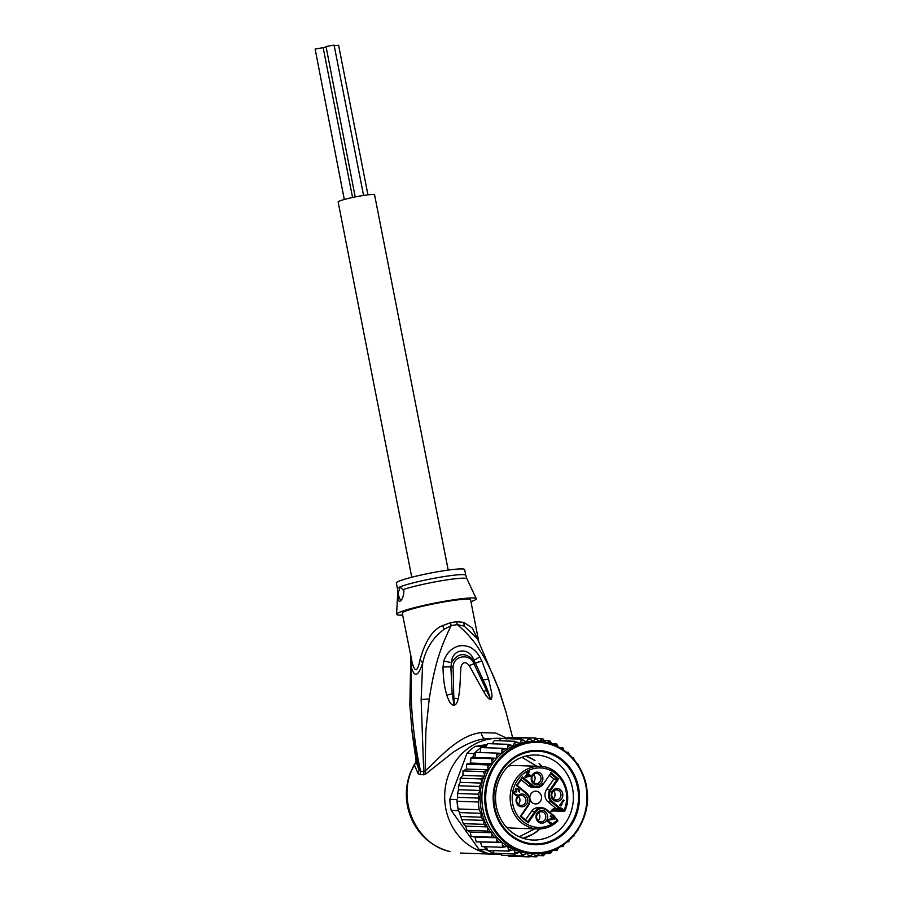 <?xml version="1.0" encoding="UTF-8"?>
<svg xmlns="http://www.w3.org/2000/svg" width="902" height="902" viewBox="0 0 902 902"><rect width="100%" height="100%" fill="white"/><g stroke="black" fill="none" stroke-linecap="round" stroke-linejoin="round"><path stroke-width="1.35" d="M355.196 196.929L326.039 46.521L334.078 45.1L363.574 195.441M344.293 199.477L315.136 49.069L323.164 47.648L352.569 197.482M323.187 47.738L325.791 47.062M334.191 45.72L338.6 45.247L367.948 194.843M411.774 577.246L338.149 201.992A18.559 1.68 -11.1 0 1 339.535 201.033A18.559 1.68 -11.1 0 1 359.751 196.072A18.559 1.68 -11.1 0 1 374.578 194.843L448.204 570.098M555.959 818.328L557.244 820.11A29.777 27.252 -88 0 1 520.747 819.478A29.777 27.252 -88 0 1 517.759 779.768A29.777 27.252 -88 0 1 553.602 772.146A29.777 27.252 -88 0 1 564.088 810.233L562.645 809.015L561.901 809.624A5.412 4.961 92 0 0 559.398 808.53L555.97 808.418A5.412 4.961 -88 0 0 550.558 812.871M508.356 766.125A31.322 28.672 -88 0 1 510.058 765.809A31.322 28.672 -88 0 1 514.997 765.505L539.881 766.35A31.322 28.672 92 0 0 534.942 766.655A31.322 28.672 92 0 0 516.012 778.821A31.322 28.672 92 0 0 512.888 811.202A31.322 28.672 92 0 0 537.75 828.961A31.322 28.672 92 0 0 542.688 828.667A31.322 28.672 92 0 0 557.662 821.136M521.006 816.231L528.189 822.872L535.811 811.868L534.942 811.383A9.031 8.265 -88 0 1 540.399 807.865A9.031 8.265 -88 0 1 541.831 807.786L538.404 807.662A9.031 8.265 92 0 0 536.983 807.752A9.031 8.265 92 0 0 531.515 811.27L525.516 819.929M543.387 783.849L543.32 783.951A9.031 8.265 -88 0 1 537.851 787.469A9.031 8.265 -88 0 1 536.431 787.559L533.003 787.435A9.031 8.265 -88 0 1 528.313 785.642L521.108 779.7M553.264 798.676A5.029 4.6 92 0 0 553.535 790.975M560.92 794.222A5.029 4.6 92 0 0 556.523 789.904A5.029 4.6 92 0 0 551.798 795.643A5.029 4.6 92 0 0 556.184 799.95A5.029 4.6 92 0 0 560.92 794.222M551.19 795.846A6.382 5.84 92 0 0 557.763 801.269A6.382 5.84 92 0 0 562.769 794.053A6.382 5.84 92 0 0 556.184 788.63A6.382 5.84 92 0 0 551.19 795.846M541.042 810.503A6.382 5.84 -88 0 1 547.615 815.915A6.382 5.84 -88 0 1 542.621 823.131A6.382 5.84 -88 0 1 536.047 817.719A6.382 5.84 -88 0 1 541.042 810.503M516.113 801.314A6.382 5.84 -88 0 1 521.108 794.087A6.382 5.84 -88 0 1 527.693 799.51A6.382 5.84 -88 0 1 522.686 806.726A6.382 5.84 -88 0 1 516.113 801.314M536.262 772.225A6.382 5.84 -88 0 1 542.835 777.637A6.382 5.84 -88 0 1 537.84 784.853A6.382 5.84 -88 0 1 531.255 779.441A6.382 5.84 -88 0 1 536.262 772.225M563.355 799.894L563.987 800.412L560.796 805.035L562.002 804.731L560.131 805.982L559.499 805.452L563.355 799.894M554.053 819.388L549.047 819.907L548.461 821.474L551.415 822.974L550.22 823.481L548.393 822.534L547.491 820.482L548.303 819.298L553.208 818.689L550.254 816.254L550.66 815.667L554.471 818.791L549.047 819.907M516.463 788.438L518.041 788.799L519.631 791.043L519.462 792.012L517.737 789.476L516.181 789.318L515.741 790.445L516.869 791.922L514.941 791.832L514.208 792.892L515.222 794.301L517.308 794.887L516.113 795.406L513.836 793.895L513.486 792.497L515.437 791.122L515.651 788.889L516.947 788.461M525.539 777.49L524.908 776.972L527.118 773.769L526.058 772.901L526.554 772.191L527.614 773.059L528.752 771.402L529.395 771.932L528.245 773.589L530.782 775.675L525.539 777.49M557.628 819.941L555.745 818.869A6.19 5.66 -88 0 1 553.986 816.457L553.366 816.434M543.06 783.5A8.253 7.554 -88 0 1 532.473 785.146L522.438 776.881L516.44 785.541L526.475 793.805A8.253 7.554 -88 0 1 527.918 805.362L520.296 816.378L528.189 822.872M549.363 775.303L553.862 779.012L546.657 789.408A9.031 8.265 -88 0 0 548.247 802.047L555.97 808.418M559.398 808.53L551.663 802.16A9.031 8.265 -88 0 1 550.085 789.521L557.278 779.125L553.862 779.012M541.493 796.646A6.382 5.84 92 0 0 535.923 791.178A6.382 5.84 92 0 0 529.914 798.45A6.382 5.84 92 0 0 535.484 803.93A6.382 5.84 92 0 0 541.493 796.646M559.364 807.775L552.407 801.551A8.253 7.554 -88 0 1 550.953 789.994L558.586 778.978L550.694 772.484M550.547 773.589L557.278 779.125L558.586 778.978M551.269 810.887L563.603 811.304L564.088 810.233L564.675 811.022L564.088 810.233M563.603 811.304L564.675 811.022L563.603 811.304M555.745 818.869L555.925 818.261L557.425 819.501L557.797 821.102C552.024 826.491 545.338 829.107 537.75 828.961L512.866 828.115A31.322 28.672 -88 0 1 506.27 827.044M527.918 805.362L520.296 816.378M541.831 821.778A5.029 4.6 -88 0 1 536.611 817.077A5.029 4.6 -88 0 1 541.38 811.777A5.029 4.6 -88 0 1 541.831 821.778M538.122 820.549A5.029 4.6 92 0 0 538.381 812.849M525.843 799.679A5.029 4.6 -88 0 1 521.108 805.407A5.029 4.6 -88 0 1 516.722 801.1A5.029 4.6 -88 0 1 521.446 795.361A5.029 4.6 -88 0 1 525.843 799.679M518.458 796.432A5.029 4.6 -88 0 1 518.188 804.133M537.051 783.5A5.029 4.6 -88 0 1 531.83 778.798A5.029 4.6 -88 0 1 536.6 773.499A5.029 4.6 -88 0 1 537.051 783.5M533.341 782.271A5.029 4.6 92 0 0 533.601 774.57M563.141 800.198L560.165 805.012L560.796 805.035M563.987 800.412L563.367 800.39M561.224 804.922L559.973 805.847M561.348 805.678L560.717 805.655M550.445 815.972L554.471 818.791M553.851 818.779L553.433 819.366M548.427 819.895L547.886 820.189L548.506 820.211M547.717 820.425L548.315 820.978M547.683 820.955L548.461 821.474M547.841 821.451L548.912 822.026M548.292 822.004L549.329 822.376M548.709 822.353L549.938 822.692M549.318 822.669L550.423 822.714M550.479 822.692L549.87 823.413M551.415 822.974L550.784 822.951M550.975 823.357L550.355 823.334M516.418 788.449L518.255 789.476L518.966 791.606M517.534 788.573L516.914 788.551M518.041 788.799L517.41 788.776M518.887 789.498L518.255 789.476M519.225 789.96L518.605 789.938M519.484 790.547L518.864 790.524M519.631 791.043L519.011 791.02M519.597 791.573L518.977 791.55M515.234 789.769L515.741 790.445M515.324 790.919L515.888 790.941M515.414 791.088L516.44 791.584M516.869 791.922L516.248 791.911M514.32 791.809L513.779 792.114L514.399 792.125M513.621 792.351L514.208 792.892M513.576 792.881L514.354 793.399M513.734 793.377L514.805 793.952M514.185 793.929L515.222 794.301M514.602 794.279L515.831 794.617M515.211 794.594L516.316 794.639M516.372 794.617L515.764 795.338M517.308 794.887L516.677 794.865M516.869 795.282L516.248 795.26M528.538 771.717L527.625 773.566L530.286 776.385M529.666 776.363L525.381 777.366M526.34 772.507L527.614 773.059M529.395 771.932L528.775 771.909M527.625 773.566L528.245 773.589M530.782 775.675L530.162 775.652M525.573 776.521L527.129 774.277L529.553 775.776L525.573 776.521M527.749 774.299L526.193 776.543M495.875 803.513A42.529 38.933 92 0 0 533.014 840.021A42.529 38.933 92 0 0 539.723 839.615A42.529 38.933 92 0 0 573.041 791.505A42.529 38.933 92 0 0 535.912 754.997A42.529 38.933 92 0 0 529.192 755.402A42.529 38.933 92 0 0 495.875 803.513M493.529 804.234A47.175 43.183 92 0 0 542.17 844.272A47.175 43.183 92 0 0 579.118 790.919A47.175 43.183 92 0 0 530.489 750.87A47.175 43.183 92 0 0 493.529 804.234M584.203 777.738L584.597 778.945M583.865 776.78L584.18 777.693M582.072 772.383L580.64 769.451M479.075 786.454L481.972 782.609A57.999 53.094 -88 0 1 483.585 777.163L484.769 776.16L483.585 771.684L462.963 770.906L462.985 775.416L460.144 778.482L460.257 782.361L458.453 785.518L458.442 789.724L480.18 790.468L479.075 786.454L458.543 785.755M459.017 811.552L458.351 810.616A59.543 54.515 -88 0 1 458.024 808.97L463.278 823.65L465.736 826.164L487.508 826.908L483.81 824.349L483.912 820.38L481.048 817.189L481.07 813.322L479.176 809.692L478.207 801.979L479.165 798.09L478.173 794.188L480.18 790.468M486.911 744.556L475.083 746.394A59.543 54.515 92 0 0 466.999 753.283L449.816 799.319A59.543 54.515 92 0 0 450.267 804.888A59.543 54.515 92 0 0 451.203 810.379L479.018 849.413A59.543 54.515 92 0 0 488.478 853.574L495.638 853.811A59.543 54.515 -88 0 1 494.161 853.315A59.543 54.515 -88 0 1 487.554 850.406A59.543 54.515 -88 0 1 486.178 849.65L484.058 846.674M458.351 810.616L451.203 810.379M458.024 808.97A59.543 54.515 -88 0 1 457.427 805.125A59.543 54.515 -88 0 1 457.055 801.258A59.543 54.515 -88 0 1 456.976 799.567L458.024 808.97L479.176 809.692M449.816 799.319L456.976 799.567M472.592 757.736L470.912 757.973L470.573 763.069L492.345 763.814L491.432 758.672L496.754 758.255L496.461 753.102L475.309 752.381L474.971 757.511L472.592 757.736L474.159 753.531A59.543 54.515 -88 0 1 475.309 752.381A59.543 54.515 -88 0 1 480.946 747.578A59.543 54.515 -88 0 1 482.243 746.642L486.347 745.999L485.795 747.735M475.083 746.394L482.243 746.642M474.159 753.531L466.999 753.283M498.028 853.439L495.638 853.811M479.018 849.413L486.178 849.65M457.382 798.462L457.63 797.357L479.165 798.09M496.461 753.102L501.783 753.362L502.098 748.299L480.946 747.578L480.011 752.539M502.098 748.299L507.341 749.224L508.254 744.33L487.723 743.631L486.347 745.999M508.254 744.33L513.351 745.909L514.828 741.275L494.296 740.576L492.199 743.778M514.828 741.275L519.699 743.473L521.706 739.178L501.174 738.479L499.156 740.734M521.706 739.178L526.283 741.963L528.775 738.073L508.209 737.374L506.259 739.042M528.775 738.073L532.981 741.41L535.912 737.994L514.659 737.599M539.419 741.602L541.809 738.704L536.746 738.524M533.409 853.574L529.282 856.9L508.751 856.201L507.646 855.468M529.282 856.9L526.757 853.123L522.213 855.964L501.636 855.265L499.9 853.405M492.887 850.586L494.161 853.315L515.313 854.036L513.79 849.492L508.717 851.127L507.758 846.313L502.515 847.305L502.155 842.31L476.233 841.916M486.37 846.752L487.554 850.406L508.717 851.127M502.515 847.305L481.905 846.595L480.484 842.073M470.573 763.069L466.593 764.197L466.582 769.034L463.053 770.984M470.066 832.005L491.838 832.749L487.407 831.058L466.875 830.359L470.066 832.005L471.239 836.481L475.083 837.056L476.222 841.916M471.239 836.481L491.77 837.18L491.838 832.749M466.875 830.359L465.736 826.164M463.278 823.65L483.81 824.349M460.527 816.49L460.212 815.87L460.527 816.49L481.048 817.189M478.207 801.979L457.055 801.258M478.173 794.188L457.641 793.489L457.483 794.166L457.539 793.095L457.63 797.357M458.442 789.724L457.641 793.489M462.185 819.636L483.912 820.38M459.535 812.578L481.07 813.322M560.638 748.186L562.668 747.589L559.375 747.476M562.769 747.611L563.806 750.216M491.432 758.672L470.912 757.973M474.971 757.511L496.754 758.255A56.071 51.324 92 0 0 492.345 763.814A56.071 51.324 92 0 0 482.356 805.385A56.071 51.324 92 0 0 502.155 842.31A56.071 51.324 92 0 0 507.758 846.313A56.071 51.324 92 0 0 513.79 849.492A56.071 51.324 92 0 0 520.161 851.77L515.313 854.036M535.912 737.994L539.137 741.579M541.876 738.715A59.543 54.515 -88 0 1 542.981 738.93L545.834 742.47M541.843 738.704L543.027 738.93M547.063 742.741L549.882 740.858L544.707 740.689M549.938 740.869L552.058 744.195M554.02 744.928L556.478 743.767L551.776 743.609M556.568 743.789L558.079 746.788M574.247 834.012L573.841 836.244L572.33 836.436M569.5 839.582L568.734 841.792L567.414 841.746M567.313 841.713L568.767 841.792M564.156 844.295L563.096 846.595L560.796 846.516M564.122 844.419A57.999 53.094 -88 0 1 561.698 846.223L563.186 846.595M558.406 847.88L556.94 850.563L552.847 850.428M558.225 848.466A57.999 53.094 -88 0 1 555.609 849.909L557.019 850.552M555.609 849.909L554.798 849.628M552.362 850.609L550.367 853.619L545.507 853.45M551.9 851.635A57.999 53.094 -88 0 1 549.138 852.694L550.434 853.608M549.138 852.694L547.864 852.04M546.116 852.469L543.478 855.716L538.077 855.536M543.556 855.705L540.715 853.36M539.768 853.45L536.419 856.821L530.004 856.596M536.442 856.821L533.51 853.574M522.213 855.964L520.161 851.77A56.071 51.324 92 0 0 526.757 853.123A56.071 51.324 92 0 0 531.312 853.506L534.108 853.596A56.071 51.324 -88 0 1 485.152 805.475A56.071 51.324 -88 0 1 485.107 805.069A56.071 51.324 -88 0 1 537.93 741.523A56.071 51.324 -88 0 1 586.875 789.645M460.358 778.212L480.89 778.911L481.972 782.609M460.257 782.361L482.029 783.105M480.89 778.911L483.585 777.163M462.985 775.416L484.769 776.16M483.585 771.684L488.354 769.778L487.125 764.896L466.593 764.197M466.582 769.034L488.354 769.778M487.125 764.896L492.345 763.814M496.844 842.626L496.855 837.789L491.77 837.18M475.083 837.056L496.855 837.789M487.407 831.058L487.508 826.908M575.972 762.788L578.024 764.062L578.678 766.012M581.937 822.444L581.44 823.515M578.453 828.915L578.272 829.851M578.069 829.998L576.682 830.494M566.772 752.448L568.35 752.257L566.467 752.2M568.44 752.268L569.263 754.647M571.868 757.443L573.503 757.703L574.394 760.578M586.931 790.096A56.071 51.324 -88 0 1 534.108 853.596C564.675 855.727 591.892 823.041 586.988 790.062L586.943 789.667C584.135 763.374 562.194 741.839 537.93 741.523L535.123 741.433A56.071 51.324 92 0 0 532.981 741.41A56.071 51.324 92 0 0 526.283 741.963A56.071 51.324 92 0 0 519.699 743.473A56.071 51.324 92 0 0 513.351 745.909A56.071 51.324 92 0 0 507.341 749.224A56.071 51.324 92 0 0 501.783 753.362A56.071 51.324 92 0 0 496.754 758.255M401.074 600.394A7.735 3.067 81.2 0 1 398.199 593.189L400.048 586.898A34.806 3.157 -11.1 0 1 400.24 586.819A34.806 3.157 -11.1 0 1 438.203 577.551A34.806 3.157 -11.1 0 1 465.77 575.296L464.654 569.59A34.806 3.157 168.9 0 0 436.85 571.891A34.806 3.157 168.9 0 0 398.932 581.204A34.806 3.157 168.9 0 0 396.35 582.996L397.466 588.69A34.806 3.157 -11.1 0 1 400.048 586.898L403.904 590.776C403.611 596.245 402.303 599.751 399.981 601.296L399.71 601.375M443.006 666.995L443.818 661.008L451.586 662.711C451.913 647.952 470.055 647.05 473.821 660.399C465.207 652.045 457.799 652.811 451.586 662.711L450.876 666.984L453.075 667.085L453.977 703.786L452.173 693.739L453.83 703.661L453.266 705.138C451.101 704.947 448.948 701.621 446.794 695.149L452.173 693.739L450.876 666.984A11.602 2.526 -3.4 0 0 443.006 667.108L443.006 666.995A11.602 2.526 -3.4 0 1 450.876 666.871L453.086 666.984C453.638 654.694 470.743 653.555 473.945 663.782L469.243 665.529L475.433 663.094L473.99 663.883L490.158 698.159L486.257 690.154L483.652 691.665L469.243 665.529C465.477 661.301 462.726 661.741 460.99 666.837C459.941 678.563 460.595 687.211 458.239 698.723L453.977 698.238L454.315 705.138L453.266 705.138M443.818 661.008C446.389 653.296 451.248 648.312 458.408 646.058C467.326 644.355 474.463 647.997 479.819 656.983L481.882 661.019A11.602 0.879 158.1 0 0 475.489 663.207L483.089 679.95C486.336 686.557 488.692 692.589 490.181 698.058L490.62 699.501C489.031 699.524 486.708 696.919 483.652 691.665M481.882 661.019L488.546 679.026L483.089 679.95L490.62 699.501M479.819 656.983L473.821 660.399L475.433 663.094A11.602 0.879 158.1 0 1 481.826 660.907M399.981 601.296C398.357 601.533 397.759 598.827 398.199 593.189M443.006 667.108C443.322 680.142 444.472 686.963 446.794 695.149M458.239 698.723C457.291 702.692 455.984 704.823 454.315 705.138M488.546 679.026L491.827 693.604C492.188 696.389 491.94 698.295 491.071 699.309M402.653 615.085A40.601 3.687 -11.1 0 1 396.587 614.251A40.601 3.687 -11.1 0 1 399.609 612.255A40.601 3.687 -11.1 0 1 443.389 601.476A40.601 3.687 -11.1 0 1 476.245 598.624A40.601 3.687 -11.1 0 1 473.268 600.8A40.601 3.687 -11.1 0 1 470.945 601.69M478.477 640.702L472.265 627.961L463.763 622.357L456.592 621.737A15.469 7.453 -98.2 0 0 457.314 624.646C466.514 632.381 473.911 640.792 479.492 649.88C485.964 659.621 492.165 672.238 498.107 687.752L505.819 711.464L512.607 737.52M414.424 764.174L409.925 773.747C404.547 789.363 405.212 804.731 411.921 819.862C419.87 836.289 432.486 846.843 449.737 851.522L450.098 851.567C414.976 844.464 395.313 796.692 414.469 765.11L418.212 773.803L420.106 774.683L425.113 774.468L425.101 770.906L423.703 771.402L421.144 699.569L422.666 662.993L420.016 659.734C425.304 640.848 432.825 629.483 442.566 625.65L450.538 622.673A15.469 4.747 -99.4 0 0 451.203 625.593A35.099 3.191 -11.1 0 1 457.314 624.646L464.203 626.112L477.519 638.864L498.107 687.752M420.016 659.734C417.694 671.663 415.1 672.757 412.259 663.015L411.447 667.739C414.616 677.83 418.359 676.252 422.666 662.993C425.891 648.685 433.073 637.432 444.201 629.224L451.203 625.593C439.33 649.248 434.178 668.202 429.228 698.937L425.879 730.609L425.101 770.906C436.218 761.931 456.705 735.322 481.138 732.638L495.75 733.044L506.947 738.276M425.113 774.468L453.041 752.369C464.564 744.646 475.185 740.08 484.915 738.682L499.742 738.321A57.999 53.094 -88 0 1 502.921 738.535M420.106 774.683L420.58 771.187C415.642 748.637 412.586 725.873 411.425 702.895L410.76 656.419M423.241 774.897L423.703 771.402L420.58 771.187L419.069 769.857L412.101 732.029L409.824 705.127L411.425 702.895M487.632 853.292A57.999 53.094 -88 0 1 444.686 795A57.999 53.094 -88 0 1 490.587 738.873A57.999 53.094 -88 0 1 499.742 738.321M500.452 854.194A57.999 53.094 -88 0 1 495.784 854.262A57.999 53.094 -88 0 1 489.29 853.596M478.68 641.108L470.585 599.819A34.806 3.157 168.9 0 0 442.781 602.13A34.806 3.157 168.9 0 0 404.863 611.432A34.806 3.157 168.9 0 0 402.281 613.225L412.259 663.015M418.212 773.803L419.069 769.857L416.329 762.551L412.101 732.018M416.081 760.961L414.469 765.11L416.138 761.356M534.435 843.934A46.397 42.473 92 0 1 493.924 804.11L494.24 804.122A46.397 42.473 -88 0 1 537.908 751.197A46.397 42.473 -88 0 1 578.419 791.02L578.114 791.009A46.397 42.473 92 0 0 537.603 751.186A46.397 42.473 92 0 0 493.924 804.11L494.24 804.122A46.397 42.473 -88 0 0 534.751 843.945L534.435 843.934A46.397 42.473 92 0 0 578.114 791.009L578.419 791.02A46.397 42.473 -88 0 1 534.751 843.945M539.08 763.633A42.529 38.933 -88 0 1 542.034 766.52L539.08 763.633M525.911 756.079A42.529 38.933 -88 0 1 534.976 760.487L525.911 756.079M539.903 828.949A42.529 38.933 -88 0 1 523.104 838.262L533.556 833.831L539.903 828.949M527.749 821.756L534.942 811.383L531.515 811.27M550.615 773.499L543.387 783.928L536.431 787.559A9.031 8.265 -88 0 1 531.729 785.755L528.313 785.642M552.689 809.308L561.901 809.624L563.344 810.83M535.811 811.868A8.253 7.554 -88 0 1 546.409 810.21L553.986 816.457M522.438 776.881L516.44 785.541M559.984 807.797A6.19 5.66 -88 0 1 562.645 809.015M546.409 810.21L546.589 809.601L554.313 815.972L555.857 818.238A5.412 4.961 92 0 1 554.313 816.096M546.623 809.669L554.256 815.949M546.589 809.601L546.522 809.59A9.031 8.265 -88 0 0 541.831 807.786L546.589 809.601M526.689 793.253A9.031 8.265 -88 0 1 528.245 805.723M526.475 793.805L526.655 793.196L517.15 785.394M532.473 785.146L531.729 785.755L522.292 777.986M550.953 789.994L546.657 789.408M552.407 801.551L548.247 802.047M586.492 789.769A55.293 50.613 -88 0 1 586.537 790.163A55.293 50.613 -88 0 1 542.993 852.334A55.293 50.613 -88 0 1 486.167 805.373A55.293 50.613 -88 0 1 486.122 804.979A55.293 50.613 -88 0 1 529.666 742.808A55.293 50.613 -88 0 1 586.492 789.769M487.136 826.604A57.999 53.094 -88 0 1 480.631 805.914A57.999 53.094 -88 0 1 481.758 783.511M561.281 748.051A57.999 53.094 -88 0 1 563.716 749.799M492.188 760.927A57.999 53.094 -88 0 1 494.104 758.503M496.934 755.357A57.999 53.094 -88 0 1 499.122 753.226M502.301 750.509A57.999 53.094 -88 0 1 504.737 748.705M508.209 746.473A57.999 53.094 -88 0 1 510.825 745.029M514.535 743.304A57.999 53.094 -88 0 1 517.297 742.245M521.187 741.061A57.999 53.094 -88 0 1 524.051 740.407M528.042 739.787A57.999 53.094 -88 0 1 530.951 739.539M534.976 739.493A57.999 53.094 -88 0 1 537.727 739.651M541.042 740.057A57.999 53.094 -88 0 1 544.763 740.779M548.653 741.872A57.999 53.094 -88 0 1 551.426 742.876M555.158 744.511A57.999 53.094 -88 0 1 557.786 745.886M545.248 853.878A57.999 53.094 -88 0 1 542.384 854.532M538.393 855.152A57.999 53.094 -88 0 1 535.484 855.4M531.458 855.446A57.999 53.094 -88 0 1 528.538 855.265M524.547 854.735A57.999 53.094 -88 0 1 521.672 854.149M517.782 853.055A57.999 53.094 -88 0 1 515.008 852.063M511.276 850.428A57.999 53.094 -88 0 1 508.649 849.041M505.154 846.888A57.999 53.094 -88 0 1 502.718 845.14M484.566 774.547A57.999 53.094 -88 0 1 486.223 770.77M488.038 767.286A57.999 53.094 -88 0 1 489.752 764.445M499.505 842.502A57.999 53.094 -88 0 1 497.171 840.292M494.567 837.496A57.999 53.094 -88 0 1 492.041 834.361M490.462 832.151A57.999 53.094 -88 0 1 487.565 827.405M566.93 752.437A57.999 53.094 -88 0 1 568.655 754.038M522.213 757.218A42.529 38.933 -88 0 1 523.577 757.872M520.905 836.323A42.529 38.933 -88 0 1 519.496 836.876M398.639 591.464A35.268 3.202 168.9 0 0 397.737 592.377L396.587 614.251M465.77 575.296L466.92 578.802A35.268 3.202 168.9 0 0 441.123 580.798A35.268 3.202 168.9 0 0 402.901 589.671M450.538 622.673A34.806 3.157 -11.1 0 1 456.592 621.737M442.566 625.65L444.201 629.224M421.144 699.569L429.228 698.937M484.915 738.682C483.314 738.355 482.063 736.348 481.138 732.638M463.763 622.357L464.203 626.112M519.236 836.752L534.728 828.859M521.942 757.319L536.87 766.249M527.817 821.812L521.018 816.22L528.245 805.79C530.883 801.089 530.353 796.883 526.655 793.196L517.162 785.383L522.359 777.896M551.19 811.033L564.821 810.977C574.146 791.753 559.815 766.125 539.881 766.35M584.417 778.201L584.169 777.434M397.466 588.69L397.737 592.377M466.92 578.802L476.245 598.624M460.471 853.055L495.784 854.262M498.31 687.392L505.819 711.464M410.838 655.438L409.824 705.127M416.138 760.454L415.394 762.528"/></g></svg>
